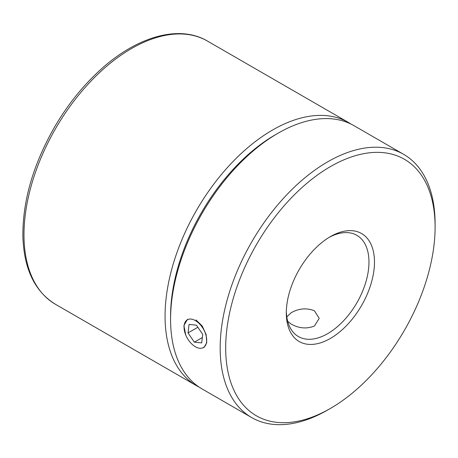 <?xml version="1.0" encoding="UTF-8"?>
<svg xmlns="http://www.w3.org/2000/svg" width="458" height="458" viewBox="0 0 458 458"><rect width="100%" height="100%" fill="white"/><g stroke="black" fill="none" stroke-linecap="round" stroke-linejoin="round"><path stroke-width="0.69" d="M287.71 321.339L291.265 324.127C298.971 328.438 306.688 329.073 314.411 326.033L319.203 318.407L314.411 310.759C306.688 307.742 298.977 308.377 291.265 312.671L286.8 316.89M185.776 335.073L183.881 325.552L187.505 319.312M327.636 410.03L327.636 410.03A151.976 87.741 -60 0 1 327.636 410.03L330.395 408.439A148.077 85.491 120 0 0 330.395 408.439A148.077 85.491 120 0 0 435.1 227.082A148.077 85.491 120 0 0 330.39 166.626A148.077 85.491 120 0 0 225.685 347.988A148.077 85.491 120 0 0 330.39 408.439L327.636 410.03A151.976 87.741 -60 0 1 251.648 417.559A151.976 87.741 -60 0 1 228.353 295.776A151.976 87.741 -60 0 1 327.636 161.857A151.976 87.741 -60 0 1 403.624 154.329A151.976 87.741 -60 0 1 435.1 223.899A151.976 87.741 -60 0 1 435.089 225.508M330.39 236.626L330.39 236.626A62.351 35.999 -60 0 1 374.478 262.079A62.351 35.999 -60 0 1 330.39 338.439A62.351 35.999 -60 0 1 286.307 312.986A62.351 35.999 -60 0 1 330.39 236.626L330.39 236.626M286.33 311.36A58.452 33.749 120 0 0 298.41 336.561A58.452 33.749 120 0 0 327.636 333.67A58.452 33.749 120 0 0 365.822 282.162A58.452 33.749 120 0 0 356.862 235.32A58.452 33.749 120 0 0 328.993 237.462M170.576 319.352L170.576 316.169A148.077 85.491 -60 0 1 275.281 134.812L278.035 133.221A151.976 87.741 120 0 0 278.035 133.221A151.976 87.741 120 0 0 170.576 319.352A151.976 87.741 120 0 0 202.052 388.922L251.648 417.559M196.001 319.942L202.236 326.016L206.157 334.666L206.753 342.813L203.873 347.662M403.624 154.329L354.028 125.692A151.976 87.741 120 0 0 278.04 133.221L275.281 134.812M184.906 332.617A16.019 9.246 -120 0 0 199.699 348.252A16.019 9.246 -120 0 0 205.842 334.718A16.019 9.246 -120 0 0 191.049 319.083A16.019 9.246 -120 0 0 184.906 332.617M194.329 342.172L201.68 342.905L202.728 334.403L196.419 325.169L189.068 324.43L188.026 332.932L194.329 342.172L202.339 337.546M197.85 327.258L188.026 332.932M55.464 304.289C34.922 291.614 24.074 269.218 22.9 237.101C22.436 201.697 32.913 165.155 54.325 127.473C66.862 105.975 81.558 87.364 98.424 71.648C135.391 36.915 178.775 24.045 207.434 41.06A151.976 87.741 120 0 0 88.732 83.476A151.976 87.741 120 0 0 24.039 238.681A151.976 87.741 120 0 0 55.464 304.289L196.539 385.739A151.976 87.741 -60 0 1 165.12 320.131A151.976 87.741 -60 0 1 229.807 164.926A151.976 87.741 -60 0 1 348.515 122.509L351.257 124.204M276.649 134.034A148.077 85.491 120 0 0 170.582 317.743M435.1 227.082L435.1 223.899M207.434 41.06L348.515 122.509M199.379 387.268L196.539 385.739"/></g></svg>
